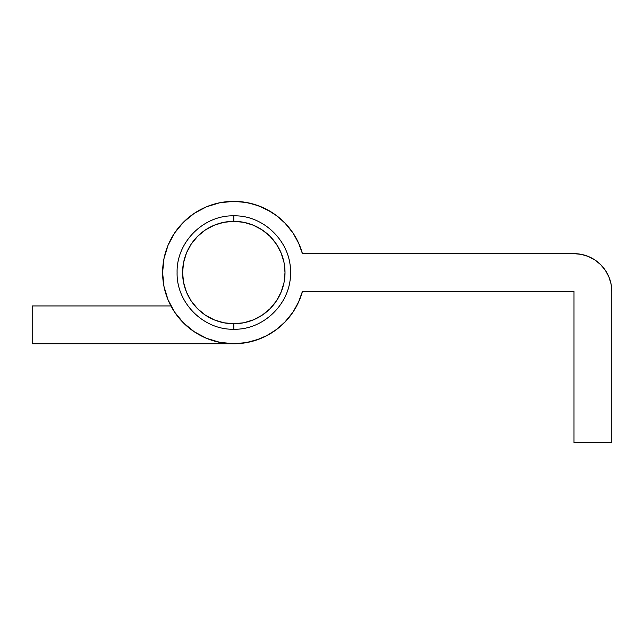 <?xml version="1.0" encoding="UTF-8"?>
<svg xmlns="http://www.w3.org/2000/svg" width="644" height="644" viewBox="0 0 644 644"><rect width="100%" height="100%" fill="white"/><g stroke="black" fill="none" stroke-linecap="round" stroke-linejoin="round"><path stroke-width="0.97" d="M233.796 215.845L233.796 221.335A51.214 51.214 0 0 1 285.01 272.549A51.214 51.214 0 0 1 233.796 323.755L233.796 329.245L233.796 323.755A51.214 51.214 0 0 1 182.59 272.549A51.214 51.214 0 0 1 233.796 221.335L233.796 215.845C264.008 215.04 291.289 242.2 290.5 272.549C291.289 302.889 264.008 330.05 233.796 329.245C203.593 330.05 176.311 302.889 177.1 272.549C176.311 242.2 203.593 215.04 233.796 215.845M262.253 229.964L270.013 236.332L262.253 229.964L253.398 225.231L243.794 222.317L233.796 221.335L223.806 222.317L214.202 225.231L205.347 229.964L197.587 236.332L191.22 244.092L197.587 236.332M276.373 244.076L270.013 236.332M276.381 300.998L270.013 308.758L276.381 300.998L281.114 292.143L284.028 282.539L285.01 272.549L284.028 262.551L281.114 252.947L276.381 244.092M205.347 315.125L197.587 308.758L205.347 315.125L214.202 319.859L223.806 322.773L233.796 323.755L243.794 322.773L253.398 319.859L262.253 315.125L270.013 308.758M191.228 301.014L197.587 308.758M191.22 244.092L186.486 252.947L183.572 262.551L182.59 272.549L183.572 282.539L186.486 292.143L191.22 300.998M233.844 343.735L246.652 342.568L259.154 339.066L250.685 341.706M263.541 337.223L270.971 333.262L263.541 337.223M274.908 330.662L281.967 324.962L274.908 330.662M284.769 322.242L292.899 312.235M293.72 310.988L299.098 300.909M300.692 296.916L302.439 291.442A71.186 71.186 0 0 1 162.61 272.549A71.186 71.186 0 0 1 233.836 201.355M246.652 202.522L233.828 201.355A71.186 71.186 0 0 1 302.439 253.647L300.692 248.173M299.098 244.181L293.72 234.102L299.098 244.181M292.899 232.854L284.769 222.848L292.899 232.854M281.967 220.127L274.908 214.428M270.971 211.828L259.162 206.024L248.037 202.796M221.431 202.433L218.493 203.021M206.724 206.708L205.927 207.038L206.724 206.708M195.615 212.464L193.152 214.106M183.717 221.947L182.646 223.033L183.717 221.947M175.562 231.599L182.646 223.033M168.237 244.801L167.488 246.636M164.333 256.98L163.777 259.693L164.333 256.98M162.61 271.832L162.626 274.143M163.665 284.769L164.156 287.321M167.698 298.977L168.696 301.336M256.57 205.09L267.196 209.67A71.186 71.186 0 0 1 267.196 209.67L276.944 215.917A71.186 71.186 0 0 1 285.55 223.653L292.787 232.685A71.186 71.186 0 0 1 292.795 232.701L298.462 242.772L302.439 253.647L573.997 253.647L581.371 254.372L588.463 256.521L595 260.015L600.731 264.716L605.432 270.448L608.926 276.976L611.076 284.068L611.8 291.442L611.8 442.645L573.997 442.645L573.997 291.442L302.439 291.442L298.462 302.318L292.787 312.404L285.55 321.437L276.944 329.173L267.196 335.419L256.57 340L245.34 342.793L233.796 343.735L32.2 343.735L32.2 305.932L170.926 305.932L32.2 305.932L32.2 343.735L233.796 343.735L219.91 342.367L206.555 338.317L194.247 331.741L183.46 322.886L174.605 312.099L168.028 299.79L163.978 286.435L162.61 272.549L163.978 258.655L168.028 245.3L174.605 232.991L183.46 222.204L194.247 213.349L206.555 206.772L219.91 202.723L233.796 201.355L245.34 202.297L256.57 205.09A71.186 71.186 0 0 1 256.578 205.098M276.944 215.917L285.55 223.653M302.439 291.442L573.997 291.442L573.997 442.645L611.8 442.645L611.8 291.442A37.803 37.803 0 0 0 573.997 253.647L581.371 254.372M608.926 276.976L611.076 284.068M573.997 253.647L302.439 253.647"/></g></svg>
